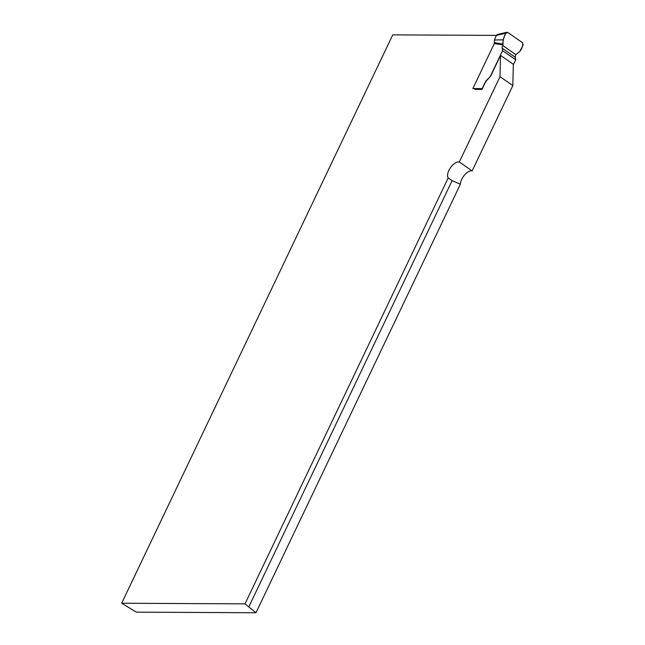 <?xml version="1.0" encoding="UTF-8"?>
<svg xmlns="http://www.w3.org/2000/svg" width="645" height="645" viewBox="0 0 645 645"><rect width="100%" height="100%" fill="white"/><g stroke="black" fill="none" stroke-linecap="round" stroke-linejoin="round"><path stroke-width="0.97" d="M448.17 177.939L452.105 180.665L460.369 184.228A9.869 4.813 124.8 0 1 464.714 174.803A9.869 4.813 124.8 0 1 472.132 170.917L512.831 85.575L513.347 64.306L500.528 55.406L500.012 76.674L459.313 162.008A9.869 4.813 -55.2 0 0 450.516 167.66A9.869 4.813 -55.2 0 0 448.17 177.939L245.019 603.857L121.655 603.236L136.337 612.145L255.976 612.75L245.019 603.857M460.369 184.228L255.976 612.75M496.36 35.394L392.749 34.87L121.655 603.236M490.547 76.336L486.709 80.448A4.386 2.137 -55.2 0 0 485.225 82.625L481.968 89.445A1.758 1.451 90.3 0 1 482.162 88.599L485.064 82.512A4.386 2.137 -55.2 0 1 486.556 80.335L490.547 76.336L500.528 55.406M474.736 89.413L481.968 89.445M452.105 180.665L248.954 606.59M472.132 170.917L459.313 162.008M512.831 85.575L500.012 76.674M497.368 34.491L496.344 35.427L494.417 39.998L494.296 43.57L472.841 88.559L482.162 88.599M494.296 43.57L502.963 44.916L503.027 44.134L494.417 42.57M490.385 76.223L502.576 50.665L502.165 48.19A4.386 2.137 124.8 0 1 502.721 45.497L502.898 45.126M494.417 39.998L503.019 39.837L505.809 33.218C503.769 37.015 502.737 41.111 502.721 45.497L515.855 54.623L519.765 51.463C522.087 48.601 523.039 45.698 522.627 42.755L507.825 32.484L505.809 33.218L506.833 32.282L507.825 32.484L522.627 42.755L523.111 45.231L519.765 51.463L515.855 54.623A4.386 2.137 -55.2 0 0 515.299 57.316L515.71 59.783L513.331 64.774M503.027 44.134L503.019 39.837M502.576 50.665L515.71 59.783M494.36 43.352L502.963 44.916M505.809 33.218L496.344 35.427M515.299 57.316L502.165 48.19M502.721 45.497L515.855 54.623M497.327 34.499L506.793 32.29"/></g></svg>
